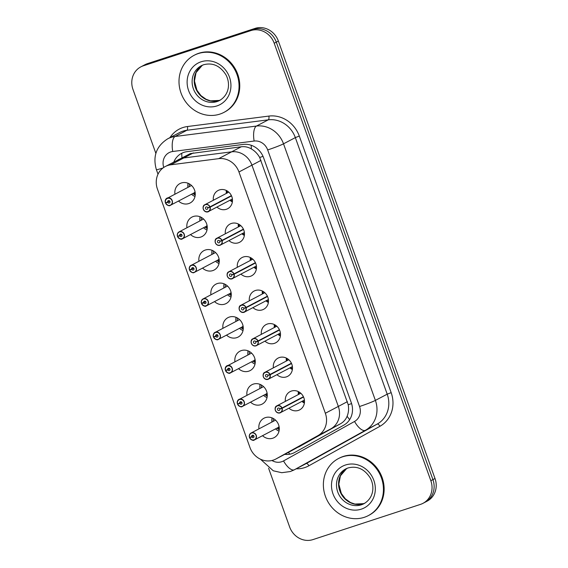 <?xml version="1.0" encoding="UTF-8"?>
<svg xmlns="http://www.w3.org/2000/svg" width="568" height="568" viewBox="0 0 568 568"><rect width="100%" height="100%" fill="white"/><g stroke="black" fill="none" stroke-linecap="round" stroke-linejoin="round"><path stroke-width="0.85" d="M275.764 459.072L288.743 452.242A19.319 17.651 -117.7 0 0 289.069 452.071A19.319 17.651 -117.7 0 1 288.743 452.242L340.459 423.792C343.569 422.031 345.791 419.518 347.119 416.252C348.575 412.716 348.937 408.882 348.219 404.735L259.69 157.471C257.602 153.786 254.847 150.946 251.411 148.958C248.251 147.077 244.872 146.345 241.265 146.764L190.323 153.608L165.267 166.53A19.319 17.651 -117.7 0 0 157.457 189.137L249.956 447.485A19.319 17.651 -117.7 0 0 275.764 459.072A19.319 17.651 -117.7 0 0 276.084 458.894L317.86 435.684A19.319 17.651 -117.7 0 0 325.35 413.255L238.958 171.983A19.319 17.651 -117.7 0 0 218.666 158.657L170.783 164.798A19.319 17.651 -117.7 0 0 167.766 165.48A19.319 17.651 -117.7 0 0 165.267 166.53M298.69 447.009L330.839 428.854A19.319 17.651 -117.7 0 0 338.329 406.425L251.936 165.153A19.319 17.651 -117.7 0 0 231.645 151.826L183.762 157.968A19.319 17.651 -117.7 0 0 180.745 158.649A19.319 17.651 -117.7 0 0 178.253 159.707A19.319 17.651 -117.7 0 1 180.745 158.649A19.319 17.651 -117.7 0 1 183.762 157.968L170.783 164.798M200.057 216.777A10.962 10.011 -117.7 0 0 199.936 220.909A10.962 10.011 -117.7 0 1 200.057 216.777M203.529 227.747A10.962 10.011 -117.7 0 0 207.008 229.983A10.962 10.011 -117.7 0 1 203.529 227.747M224.062 283.815A10.962 10.011 -117.7 0 0 223.941 287.948A10.962 10.011 -117.7 0 1 224.062 283.815M227.534 294.792A10.962 10.011 -117.7 0 0 231.013 297.029A10.962 10.011 -117.7 0 1 227.534 294.792M248.067 350.861A10.962 10.011 -117.7 0 0 247.939 354.993A10.962 10.011 -117.7 0 1 248.067 350.861M251.539 361.83A10.962 10.011 -117.7 0 0 255.018 364.067A10.962 10.011 -117.7 0 1 251.539 361.83M272.072 417.899A10.962 10.011 -117.7 0 0 271.944 422.038A10.962 10.011 -117.7 0 1 272.072 417.899M275.544 428.875A10.962 10.011 -117.7 0 0 279.023 431.112A10.962 10.011 -117.7 0 1 275.544 428.875M238.354 223.998A10.302 9.415 -117.7 0 0 238.333 226.944A10.302 9.415 -117.7 0 1 238.354 223.998M241.932 233.782A10.302 9.415 -117.7 0 0 244.368 235.436A10.302 9.415 -117.7 0 1 241.932 233.782M262.359 291.043A10.302 9.415 -117.7 0 0 262.338 293.99A10.302 9.415 -117.7 0 1 262.359 291.043M265.938 300.827A10.302 9.415 -117.7 0 0 268.373 302.474A10.302 9.415 -117.7 0 1 265.938 300.827M286.364 358.089A10.302 9.415 -117.7 0 0 286.343 361.028A10.302 9.415 -117.7 0 1 286.364 358.089M289.943 367.872A10.302 9.415 -117.7 0 0 292.378 369.519A10.302 9.415 -117.7 0 1 289.943 367.872M298.37 391.608A10.302 9.415 -117.7 0 0 298.342 394.554A10.302 9.415 -117.7 0 1 298.37 391.608M301.942 401.391A10.302 9.415 -117.7 0 0 304.384 403.039A10.302 9.415 -117.7 0 1 301.942 401.391M274.365 324.562A10.302 9.415 -117.7 0 0 274.337 327.509A10.302 9.415 -117.7 0 1 274.365 324.562M277.937 334.346A10.302 9.415 -117.7 0 0 280.379 335.993A10.302 9.415 -117.7 0 1 277.937 334.346M250.36 257.524A10.302 9.415 -117.7 0 0 250.332 260.464A10.302 9.415 -117.7 0 1 250.36 257.524M253.931 267.308A10.302 9.415 -117.7 0 0 256.374 268.955A10.302 9.415 -117.7 0 1 253.931 267.308M226.355 190.479A10.302 9.415 -117.7 0 0 226.334 193.425A10.302 9.415 -117.7 0 1 226.355 190.479M229.926 200.263A10.302 9.415 -117.7 0 0 232.369 201.91A10.302 9.415 -117.7 0 1 229.926 200.263M260.073 384.38A10.962 10.011 -117.7 0 0 259.945 388.512A10.962 10.011 -117.7 0 1 260.073 384.38M263.545 395.349A10.962 10.011 -117.7 0 0 267.024 397.586A10.962 10.011 -117.7 0 1 263.545 395.349M236.068 317.342A10.962 10.011 -117.7 0 0 235.94 321.474A10.962 10.011 -117.7 0 1 236.068 317.342M239.54 328.311A10.962 10.011 -117.7 0 0 243.019 330.548A10.962 10.011 -117.7 0 1 239.54 328.311M212.063 250.296A10.962 10.011 -117.7 0 0 211.935 254.429A10.962 10.011 -117.7 0 1 212.063 250.296M215.535 261.266A10.962 10.011 -117.7 0 0 219.014 263.502A10.962 10.011 -117.7 0 1 215.535 261.266M188.058 183.251A10.962 10.011 -117.7 0 0 187.93 187.383A10.962 10.011 -117.7 0 1 188.058 183.251M191.53 194.228A10.962 10.011 -117.7 0 0 195.009 196.464A10.962 10.011 -117.7 0 1 191.53 194.228M285.363 401.384A10.302 9.415 62.3 0 1 290.085 391.622A10.302 9.415 62.3 0 1 291.419 391.054A10.302 9.415 62.3 0 1 303.56 397.067A10.302 9.415 62.3 0 1 299.684 409.855A10.302 9.415 62.3 0 1 298.349 410.415A10.302 9.415 62.3 0 1 288.963 408.222M273.364 367.858A10.302 9.415 62.3 0 1 278.086 358.096A10.302 9.415 62.3 0 1 279.413 357.535A10.302 9.415 62.3 0 1 291.554 363.548A10.302 9.415 62.3 0 1 287.678 376.335A10.302 9.415 62.3 0 1 286.35 376.896A10.302 9.415 62.3 0 1 276.957 374.695M261.358 334.339A10.302 9.415 62.3 0 1 266.08 324.576A10.302 9.415 62.3 0 1 267.414 324.016A10.302 9.415 62.3 0 1 279.555 330.022A10.302 9.415 62.3 0 1 275.679 342.816A10.302 9.415 62.3 0 1 274.344 343.377A10.302 9.415 62.3 0 1 264.958 341.176M249.359 300.82A10.302 9.415 62.3 0 1 254.081 291.057A10.302 9.415 62.3 0 1 255.408 290.489A10.302 9.415 62.3 0 1 267.549 296.503A10.302 9.415 62.3 0 1 263.673 309.29A10.302 9.415 62.3 0 1 262.345 309.858A10.302 9.415 62.3 0 1 252.952 307.657M237.353 267.294A10.302 9.415 62.3 0 1 242.082 257.531A10.302 9.415 62.3 0 1 243.409 256.97A10.302 9.415 62.3 0 1 255.55 262.984A10.302 9.415 62.3 0 1 251.674 275.771A10.302 9.415 62.3 0 1 250.339 276.332A10.302 9.415 62.3 0 1 240.953 274.138M225.354 233.775A10.302 9.415 62.3 0 1 230.076 224.012A10.302 9.415 62.3 0 1 231.41 223.451A10.302 9.415 62.3 0 1 243.544 229.465A10.302 9.415 62.3 0 1 239.668 242.252A10.302 9.415 62.3 0 1 238.34 242.813A10.302 9.415 62.3 0 1 228.954 240.612M213.348 200.256A10.302 9.415 62.3 0 1 218.076 190.493A10.302 9.415 62.3 0 1 219.404 189.932A10.302 9.415 62.3 0 1 231.545 195.939A10.302 9.415 62.3 0 1 227.669 208.726A10.302 9.415 62.3 0 1 226.341 209.294A10.302 9.415 62.3 0 1 216.948 207.093M258.965 428.861A10.962 10.011 62.3 0 1 263.957 418.218A10.962 10.011 62.3 0 1 265.37 417.622A10.962 10.011 62.3 0 1 278.284 424.019A10.962 10.011 62.3 0 1 274.159 437.623A10.962 10.011 62.3 0 1 272.746 438.219A10.962 10.011 62.3 0 1 262.565 435.706M246.966 395.342A10.962 10.011 62.3 0 1 251.951 384.699A10.962 10.011 62.3 0 1 253.371 384.103A10.962 10.011 62.3 0 1 266.286 390.493A10.962 10.011 62.3 0 1 262.16 404.096A10.962 10.011 62.3 0 1 260.74 404.7A10.962 10.011 62.3 0 1 250.559 402.18M234.96 361.823A10.962 10.011 62.3 0 1 239.952 351.18A10.962 10.011 62.3 0 1 241.364 350.577A10.962 10.011 62.3 0 1 254.279 356.974A10.962 10.011 62.3 0 1 250.154 370.577A10.962 10.011 62.3 0 1 248.741 371.174A10.962 10.011 62.3 0 1 238.56 368.66M222.961 328.304A10.962 10.011 62.3 0 1 227.946 317.654A10.962 10.011 62.3 0 1 229.365 317.058A10.962 10.011 62.3 0 1 242.28 323.455A10.962 10.011 62.3 0 1 238.155 337.058A10.962 10.011 62.3 0 1 236.735 337.655A10.962 10.011 62.3 0 1 226.561 335.141M210.955 294.778A10.962 10.011 62.3 0 1 215.946 284.135A10.962 10.011 62.3 0 1 217.359 283.538A10.962 10.011 62.3 0 1 230.274 289.928A10.962 10.011 62.3 0 1 226.149 303.532A10.962 10.011 62.3 0 1 224.736 304.136A10.962 10.011 62.3 0 1 214.555 301.615M198.956 261.259A10.962 10.011 62.3 0 1 203.94 250.616A10.962 10.011 62.3 0 1 205.36 250.019A10.962 10.011 62.3 0 1 218.275 256.409A10.962 10.011 62.3 0 1 214.15 270.013A10.962 10.011 62.3 0 1 212.737 270.616A10.962 10.011 62.3 0 1 202.556 268.096M186.95 227.74A10.962 10.011 62.3 0 1 191.941 217.097A10.962 10.011 62.3 0 1 193.354 216.493A10.962 10.011 62.3 0 1 206.269 222.89A10.962 10.011 62.3 0 1 202.144 236.494A10.962 10.011 62.3 0 1 200.731 237.09A10.962 10.011 62.3 0 1 190.55 234.577M174.951 194.213A10.962 10.011 62.3 0 1 179.935 183.571A10.962 10.011 62.3 0 1 181.355 182.974A10.962 10.011 62.3 0 1 194.27 189.371A10.962 10.011 62.3 0 1 190.145 202.975A10.962 10.011 62.3 0 1 188.732 203.571A10.962 10.011 62.3 0 1 178.551 201.058M276.084 458.894L330.839 428.854A19.319 17.651 -117.7 0 0 338.329 406.425L251.936 165.153A19.319 17.651 -117.7 0 0 231.645 151.826L183.762 157.968L193.383 152.906M155.859 153.36L132.99 89.481A19.319 17.651 62.3 0 1 140.807 66.882A19.319 17.651 62.3 0 1 143.299 65.824L250.893 30.594A19.319 17.651 62.3 0 1 274.202 43.239L430.835 480.713L432.922 479.612A19.319 17.651 62.3 0 1 425.105 502.219A19.319 17.651 62.3 0 0 432.922 479.612L276.289 42.146L432.922 479.612L435.01 478.519A19.319 17.651 62.3 0 1 427.193 501.118L423.018 503.312A19.319 17.651 62.3 0 1 420.526 504.37L312.94 539.6A19.319 17.651 62.3 0 1 289.63 526.955L268.6 468.231M250.893 30.594L252.973 29.5A19.319 17.651 62.3 0 1 276.289 42.146A19.319 17.651 62.3 0 0 252.973 29.5L145.387 64.731L252.973 29.5L255.06 28.4A19.319 17.651 62.3 0 1 278.37 41.045L435.01 478.519M140.807 66.882L142.895 65.781A19.319 17.651 62.3 0 1 145.387 64.731A19.319 17.651 62.3 0 0 142.895 65.781L144.982 64.688A19.319 17.651 62.3 0 1 147.474 63.63L255.06 28.4M284.738 454.35A19.319 17.651 -117.7 0 0 294.401 452.597A19.319 17.651 -117.7 0 0 294.728 452.419L343.81 425.141A19.319 17.651 -117.7 0 0 351.301 402.719L263.587 157.755A19.319 17.651 -117.7 0 0 243.296 144.428L187.035 151.649A19.319 17.651 -117.7 0 0 184.018 152.331A19.319 17.651 -117.7 0 0 181.519 153.388A19.319 17.651 -117.7 0 0 173.829 162.029M430.835 480.713A19.319 17.651 62.3 0 1 423.018 503.312M165.558 203.046L165.622 203.024A3.735 3.415 -117.7 0 0 172.069 200.745A3.735 3.415 -117.7 0 0 165.515 202.719L165.437 202.733A3.862 3.529 62.3 0 1 172.118 200.412A3.862 3.529 62.3 0 1 170.166 205.417A3.862 3.529 62.3 0 1 165.565 203.046L166.907 202.336M165.515 202.719L167.681 202.123A1.285 1.179 62.3 0 1 169.903 201.349A1.285 1.179 62.3 0 1 169.25 203.017A1.285 1.179 62.3 0 1 167.716 202.229L165.622 203.024M167.716 202.229L169.782 201.136M167.681 202.123L169.718 201.051M165.437 202.733L165.444 202.726C164.99 200.731 165.529 199.269 167.063 198.367L191.537 185.487M194.654 192.318L194.632 194.483L194.164 194.419L194.796 192.914M194.597 194.604L194.164 194.419L194.597 194.604A9.415 8.598 62.3 0 0 195.236 194.916M189.392 183.904A9.656 8.825 -117.7 0 0 189.3 186.666M192.893 193.503A9.656 8.825 -117.7 0 0 194.299 194.512M209.997 206.866L209.84 206.929A3.735 3.415 -117.7 0 0 203.394 209.209A3.735 3.415 -117.7 0 0 209.947 207.235L210.11 207.178A3.862 3.529 62.3 0 1 203.436 209.5A3.862 3.529 62.3 0 1 205.389 204.494A3.862 3.529 62.3 0 1 209.997 206.866L231.389 195.605M209.947 207.235L207.781 207.831A1.285 1.179 62.3 0 1 205.559 208.605A1.285 1.179 62.3 0 1 206.212 206.937A1.285 1.179 62.3 0 1 207.746 207.725L209.84 206.929M210.11 207.178L231.531 195.91M207.781 207.831L208.612 207.398M219.866 114.104A32.199 29.415 62.3 0 1 181.93 95.325A32.199 29.415 62.3 0 1 194.043 55.359A32.199 29.415 62.3 0 1 198.196 53.598A32.199 29.415 62.3 0 1 236.132 72.385A32.199 29.415 62.3 0 1 224.019 112.343A32.199 29.415 62.3 0 1 219.866 114.104M194.043 55.359L194.739 54.989A32.199 29.415 62.3 0 1 198.892 53.236A32.199 29.415 62.3 0 1 236.828 72.015A32.199 29.415 62.3 0 1 224.715 111.981L224.019 112.343M207.135 225.851L182.165 238.936C181.213 239.81 179.68 239.021 177.557 236.572L177.628 236.544A3.735 3.415 -117.7 0 0 184.067 234.264A3.735 3.415 -117.7 0 0 177.514 236.238L177.45 236.245A3.862 3.529 62.3 0 1 184.117 233.931A3.862 3.529 62.3 0 1 182.165 238.936A3.862 3.529 62.3 0 1 177.564 236.565L178.906 235.855M177.514 236.238L179.68 235.642A1.285 1.179 62.3 0 1 181.902 234.868A1.285 1.179 62.3 0 1 181.249 236.544A1.285 1.179 62.3 0 1 179.715 235.748L177.628 236.544M179.715 235.748L181.788 234.662M179.68 235.642L181.724 234.57M206.66 225.837L206.603 228.13L206.163 227.938L206.795 226.44M206.603 228.13L206.163 227.938L206.603 228.13A9.415 8.598 62.3 0 0 207.235 228.435M201.399 217.423A9.656 8.825 -117.7 0 0 201.299 220.185M204.899 227.03A9.656 8.825 -117.7 0 0 206.298 228.031M194.164 272.455C193.212 273.336 191.679 272.548 189.556 270.091L189.627 270.07A3.735 3.415 -117.7 0 0 196.074 267.784A3.735 3.415 -117.7 0 0 189.52 269.764L189.449 269.772A3.862 3.529 62.3 0 1 196.123 267.45A3.862 3.529 62.3 0 1 194.668 272.249L194.164 272.455A3.862 3.529 62.3 0 1 189.57 270.091L190.905 269.381M189.52 269.764L191.686 269.168A1.285 1.179 62.3 0 1 193.908 268.394A1.285 1.179 62.3 0 1 193.255 270.063A1.285 1.179 62.3 0 1 191.721 269.267L189.627 270.07M191.721 269.267L193.787 268.181M191.686 269.168L193.724 268.089M218.659 259.363L218.637 261.521L218.169 261.457L218.801 259.959M218.602 261.649L218.169 261.457L218.602 261.649A9.415 8.598 62.3 0 0 219.241 261.954M213.398 250.942A9.656 8.825 -117.7 0 0 213.305 253.711M216.898 260.549A9.656 8.825 -117.7 0 0 218.304 261.55M206.163 305.982A3.862 3.529 62.3 0 1 201.569 303.61L202.911 302.9M201.519 303.284L201.455 303.291A3.862 3.529 62.3 0 1 208.122 300.969A3.862 3.529 62.3 0 1 206.17 305.982C205.218 306.855 203.685 306.067 201.555 303.61L201.633 303.589A3.735 3.415 -117.7 0 0 208.073 301.31A3.735 3.415 -117.7 0 0 201.519 303.284L205.73 301.615M203.685 302.687A1.285 1.179 62.3 0 1 205.907 301.913A1.285 1.179 62.3 0 1 205.254 303.582A1.285 1.179 62.3 0 1 203.72 302.794L201.633 303.589M203.72 302.794L205.793 301.7M230.665 292.882L230.608 295.168L230.168 294.984L230.8 293.478M230.608 295.168L230.168 294.984L230.608 295.168A9.415 8.598 62.3 0 0 231.24 295.474M225.404 284.461A9.656 8.825 -117.7 0 0 225.304 287.231M228.904 294.068A9.656 8.825 -117.7 0 0 230.303 295.076M243.139 326.415L218.169 339.501C217.217 340.374 215.684 339.586 213.561 337.136L213.632 337.108A3.735 3.415 -117.7 0 0 220.079 334.829A3.735 3.415 -117.7 0 0 213.525 336.803L213.447 336.817A3.862 3.529 62.3 0 1 220.121 334.495A3.862 3.529 62.3 0 1 218.169 339.501A3.862 3.529 62.3 0 1 213.575 337.129L214.91 336.419M213.525 336.803L215.684 336.206A1.285 1.179 62.3 0 1 217.913 335.432A1.285 1.179 62.3 0 1 217.26 337.101A1.285 1.179 62.3 0 1 215.726 336.313L213.632 337.108M215.726 336.313L217.792 335.226M215.684 336.206L217.729 335.134M213.447 336.817L213.454 336.81C213 334.815 213.54 333.359 215.073 332.45L239.547 319.578M242.664 326.401L242.642 328.567L242.167 328.503L242.806 327.005M242.607 328.687L242.167 328.503L242.607 328.687A9.415 8.598 62.3 0 0 243.246 329M237.403 317.988A9.656 8.825 -117.7 0 0 237.31 320.75M240.903 327.594A9.656 8.825 -117.7 0 0 242.309 328.595M221.996 240.385L221.839 240.449A3.735 3.415 -117.7 0 0 215.4 242.735A3.735 3.415 -117.7 0 0 221.953 240.761L222.109 240.704A3.862 3.529 62.3 0 1 215.442 243.019A3.862 3.529 62.3 0 1 217.395 238.013A3.862 3.529 62.3 0 1 221.996 240.385L243.395 229.131M221.953 240.761L219.788 241.357A1.285 1.179 62.3 0 1 217.565 242.124A1.285 1.179 62.3 0 1 218.211 240.456A1.285 1.179 62.3 0 1 219.752 241.251L221.839 240.449M222.109 240.704L243.53 229.429M219.788 241.357L220.611 240.917M234.002 273.904L233.846 273.975A3.735 3.415 -117.7 0 0 227.399 276.254A3.735 3.415 -117.7 0 0 233.952 274.28L234.115 274.223A3.862 3.529 62.3 0 1 227.441 276.538A3.862 3.529 62.3 0 1 229.394 271.532A3.862 3.529 62.3 0 1 234.002 273.904L255.394 262.65M233.952 274.28L231.787 274.876A1.285 1.179 62.3 0 1 229.564 275.65A1.285 1.179 62.3 0 1 230.218 273.982A1.285 1.179 62.3 0 1 231.751 274.77L233.846 273.975M234.115 274.223L255.536 262.956M231.787 274.876L232.617 274.443M246.001 307.43L245.845 307.494A3.735 3.415 -117.7 0 0 239.405 309.773A3.735 3.415 -117.7 0 0 245.951 307.799L246.114 307.742A3.862 3.529 62.3 0 1 239.447 310.064A3.862 3.529 62.3 0 1 241.4 305.059A3.862 3.529 62.3 0 1 246.001 307.43L267.4 296.169M245.951 307.799L243.793 308.396A1.285 1.179 62.3 0 1 241.57 309.169A1.285 1.179 62.3 0 1 242.216 307.501A1.285 1.179 62.3 0 1 243.75 308.289L245.845 307.494M246.114 307.742L267.535 296.475M243.793 308.396L244.616 307.962M364.237 517.327A32.199 29.415 62.3 0 1 326.302 498.541A32.199 29.415 62.3 0 1 338.414 458.582A32.199 29.415 62.3 0 1 342.575 456.821A32.199 29.415 62.3 0 1 380.51 475.608A32.199 29.415 62.3 0 1 368.398 515.566A32.199 29.415 62.3 0 1 364.237 517.327M338.414 458.582L339.11 458.213A32.199 29.415 62.3 0 1 343.271 456.452A32.199 29.415 62.3 0 1 381.206 475.238A32.199 29.415 62.3 0 1 369.094 515.204L368.398 515.566M255.146 359.934L230.168 373.02C229.224 373.9 227.683 373.105 225.56 370.655L225.638 370.634A3.735 3.415 -117.7 0 0 232.078 368.348A3.735 3.415 -117.7 0 0 225.524 370.322L225.446 370.336A3.862 3.529 62.3 0 1 232.127 368.014A3.862 3.529 62.3 0 1 230.175 373.02A3.862 3.529 62.3 0 1 225.574 370.655L226.916 369.938M225.524 370.322L227.69 369.725A1.285 1.179 62.3 0 1 229.912 368.959A1.285 1.179 62.3 0 1 229.259 370.627A1.285 1.179 62.3 0 1 227.725 369.832L225.638 370.634M227.725 369.832L229.799 368.746M227.69 369.725L229.735 368.653M225.446 370.336L225.46 370.329C224.999 368.334 225.546 366.878 227.072 365.97L251.546 353.097M254.67 359.927L254.613 362.214L254.173 362.022L254.805 360.524M254.613 362.214L254.173 362.022L254.613 362.214A9.415 8.598 62.3 0 0 255.245 362.519M249.402 351.507A9.656 8.825 -117.7 0 0 249.309 354.276M252.909 361.113A9.656 8.825 -117.7 0 0 254.308 362.114M267.145 393.454L242.174 406.546C241.222 407.419 239.689 406.631 237.566 404.175L237.637 404.153A3.735 3.415 -117.7 0 0 244.084 401.874A3.735 3.415 -117.7 0 0 237.53 403.848L237.452 403.862A3.862 3.529 62.3 0 1 244.126 401.533A3.862 3.529 62.3 0 1 242.174 406.539A3.862 3.529 62.3 0 1 237.573 404.175L238.915 403.465M237.53 403.848L239.689 403.252A1.285 1.179 62.3 0 1 241.911 402.478A1.285 1.179 62.3 0 1 241.265 404.146A1.285 1.179 62.3 0 1 239.731 403.358L237.637 404.153M239.731 403.358L241.798 402.265M239.689 403.252L241.734 402.172M237.452 403.862L237.459 403.855C237.005 401.853 237.545 400.397 239.078 399.489L263.552 386.616M266.669 393.446L266.612 395.733L266.172 395.548L266.811 394.043M266.612 395.733L266.172 395.548L266.612 395.733A9.415 8.598 62.3 0 0 267.251 396.038M261.408 385.026A9.656 8.825 -117.7 0 0 261.308 387.795M264.908 394.632A9.656 8.825 -117.7 0 0 266.314 395.633M279.151 426.98L254.173 440.065C253.229 440.938 251.688 440.15 249.565 437.694L249.643 437.672A3.735 3.415 -117.7 0 0 256.083 435.393A3.735 3.415 -117.7 0 0 249.529 437.367L249.466 437.374A3.862 3.529 62.3 0 1 256.132 435.06A3.862 3.529 62.3 0 1 254.18 440.065A3.862 3.529 62.3 0 1 249.579 437.694L250.921 436.984M249.529 437.367L251.695 436.771A1.285 1.179 62.3 0 1 253.917 435.997A1.285 1.179 62.3 0 1 253.264 437.665A1.285 1.179 62.3 0 1 251.731 436.877L249.643 437.672M251.731 436.877L253.804 435.791M251.695 436.771L253.74 435.699M278.675 426.966L278.618 429.252L278.178 429.067L278.81 427.562M278.618 429.252L278.178 429.067L278.618 429.252A9.415 8.598 62.3 0 0 279.25 429.564M273.407 418.552A9.656 8.825 -117.7 0 0 273.314 421.314M276.914 428.151A9.656 8.825 -117.7 0 0 278.313 429.16M258.007 340.949L257.844 341.013A3.735 3.415 -117.7 0 0 251.404 343.299A3.735 3.415 -117.7 0 0 257.957 341.318L258.113 341.269A3.862 3.529 62.3 0 1 251.446 343.583A3.862 3.529 62.3 0 1 253.399 338.578A3.862 3.529 62.3 0 1 258.007 340.949L279.399 329.688M257.957 341.318L255.792 341.915A1.285 1.179 62.3 0 1 253.569 342.689A1.285 1.179 62.3 0 1 254.223 341.02A1.285 1.179 62.3 0 1 255.756 341.815L257.844 341.013M258.113 341.269L279.541 329.994M255.792 341.915L256.622 341.482M270.006 374.468L269.85 374.539A3.735 3.415 -117.7 0 0 263.41 376.818A3.735 3.415 -117.7 0 0 269.956 374.845L270.119 374.788A3.862 3.529 62.3 0 1 263.453 377.102A3.862 3.529 62.3 0 1 265.405 372.097A3.862 3.529 62.3 0 1 270.006 374.468L291.405 363.215M269.956 374.845L267.798 375.441A1.285 1.179 62.3 0 1 265.575 376.215A1.285 1.179 62.3 0 1 266.222 374.539A1.285 1.179 62.3 0 1 267.755 375.334L269.85 374.539M270.119 374.788L291.54 363.513M267.798 375.441L268.621 375.001M282.005 407.994L281.849 408.058A3.735 3.415 -117.7 0 0 275.409 410.337A3.735 3.415 -117.7 0 0 281.962 408.364L282.118 408.307A3.862 3.529 62.3 0 1 275.452 410.628A3.862 3.529 62.3 0 1 277.404 405.616A3.862 3.529 62.3 0 1 282.005 407.994L303.404 396.734M281.962 408.364L279.797 408.96A1.285 1.179 62.3 0 1 277.575 409.734A1.285 1.179 62.3 0 1 278.228 408.065A1.285 1.179 62.3 0 1 279.761 408.853L281.849 408.058M282.118 408.307L303.546 397.039M279.797 408.96L280.627 408.527M289.879 454.173A19.319 7.853 -119.1 0 1 288.395 452.426M349.661 419.617A19.319 7.853 -119.1 0 1 347.119 416.252M340.459 423.792L317.86 435.684M347.382 401.661L325.35 413.255M351.592 403.592A19.319 1.2 160.3 0 1 348.219 404.735M263.027 156.342A19.319 1.2 160.3 0 1 259.69 157.471M260.996 160.389L238.958 171.983M241.265 146.764L218.666 158.657M251.411 148.958A19.319 7.441 -97.3 0 1 251.205 145.273M181.973 157.748A19.319 7.441 -97.3 0 1 181.767 153.261M147.474 63.63L143.299 65.824M278.37 41.045L274.202 43.239M271.951 460.499A12.879 11.765 -117.7 0 0 281.657 461.741A12.879 11.765 -117.7 0 0 283.538 460.925L354.546 421.456A12.879 11.765 -117.7 0 0 359.544 406.503L267.677 149.931A12.879 11.765 -117.7 0 0 254.144 141.049L172.743 151.493A12.879 11.765 -117.7 0 0 170.734 151.947A12.879 11.765 -117.7 0 0 163.761 167.439M167.709 138.812A25.759 23.529 62.3 0 1 171.032 137.406A25.759 23.529 62.3 0 1 175.058 136.498L186.879 130.278A25.759 23.529 -117.7 0 0 182.853 131.187A25.759 23.529 -117.7 0 0 179.531 132.593L167.709 138.812C156.37 146.061 152.586 156.328 156.37 169.619A12.879 0.802 -19.7 0 0 162.973 168M172.743 151.493A12.879 4.956 -97.3 0 1 175.058 136.498L256.459 126.053A25.759 23.529 62.3 0 1 283.517 143.825L375.384 400.397A25.759 23.529 62.3 0 1 365.394 430.295L294.387 469.764A25.759 23.529 62.3 0 1 293.954 469.999L305.776 463.779A25.759 23.529 -117.7 0 0 306.209 463.545L377.216 424.076A25.759 23.529 -117.7 0 0 387.206 394.178L295.339 137.605A25.759 23.529 -117.7 0 0 268.281 119.834L186.879 130.278A3.216 1.242 82.7 0 0 187.461 126.529L268.863 116.085A28.975 26.469 62.3 0 1 299.3 136.071L391.167 392.651A28.975 26.469 62.3 0 1 379.928 426.291L308.921 465.753A28.975 26.469 62.3 0 1 296.198 468.813M308.921 465.753A3.216 1.306 60.9 0 0 306.209 463.545L294.387 469.764A12.879 5.24 -119.1 0 1 283.538 460.925M169.953 137.626A28.975 26.469 62.3 0 1 182.931 127.552A28.975 26.469 62.3 0 1 187.461 126.529M254.144 141.049A12.879 4.956 -97.3 0 1 256.459 126.053L268.281 119.834A3.216 1.242 82.7 0 0 268.863 116.085M267.677 149.931A12.879 0.802 -19.7 0 0 283.517 143.825L295.339 137.605L299.3 136.071M354.546 421.456A12.879 5.24 -119.1 0 0 365.394 430.295L377.216 424.076A3.216 1.306 60.9 0 1 379.928 426.291M359.544 406.503A12.879 0.802 -19.7 0 0 375.384 400.397L387.206 394.178L391.167 392.651M232.468 200.973A9.415 8.605 62.2 0 1 230.757 199.829M227.157 192.992A9.415 8.605 62.2 0 1 227.179 190.933M201.285 65.753L203.72 64.716C212.744 62.402 220.164 65.789 225.972 74.877C230.473 83.368 229.33 94.757 219.56 100.493A19.624 17.927 62.3 0 1 217.026 101.566A19.624 17.927 62.3 0 1 193.901 90.113A19.624 17.927 62.3 0 1 201.285 65.753A19.624 17.927 62.3 0 1 203.628 64.745M216.933 105.925A23.494 21.463 62.3 0 1 188.59 90.546A23.494 21.463 62.3 0 1 201.129 61.777A23.494 21.463 62.3 0 1 229.472 77.156A23.494 21.463 62.3 0 1 216.933 105.925M220.576 99.911A19.624 17.927 62.3 0 1 219.113 100.465A19.624 17.927 62.3 0 1 196.258 89.609A19.624 17.927 62.3 0 1 202.336 65.249L196.031 72.64L194.469 81.004L196.94 90.227L200.973 95.637L206.149 99.315L210.558 100.848L219.212 100.422L220.583 99.904M219.134 259.37L194.668 272.249A3.862 3.529 62.3 0 1 194.171 272.455M244.467 234.492A9.415 8.605 62.2 0 1 242.756 233.349M239.163 226.511A9.415 8.605 62.2 0 1 239.185 224.452M256.473 268.018A9.415 8.605 62.2 0 1 254.762 266.868M251.162 260.03A9.415 8.605 62.2 0 1 251.184 257.971M268.472 301.537A9.415 8.605 62.2 0 1 266.761 300.394M263.169 293.549A9.415 8.605 62.2 0 1 263.19 291.498M345.656 468.976L348.099 467.94C357.116 465.625 364.535 469.012 370.343 478.1C374.852 486.591 373.709 497.973 363.932 503.709A19.624 17.927 62.3 0 1 361.397 504.789A19.624 17.927 62.3 0 1 338.272 493.336A19.624 17.927 62.3 0 1 345.656 468.976A19.624 17.927 62.3 0 1 347.999 467.968M361.312 509.148A23.494 21.463 62.3 0 1 332.962 493.769A23.494 21.463 62.3 0 1 345.5 465A23.494 21.463 62.3 0 1 373.85 480.379A23.494 21.463 62.3 0 1 361.312 509.148M346.721 468.465L340.402 475.863L338.84 484.227L341.318 493.45L345.351 498.853L350.527 502.538L354.929 504.072L363.584 503.646L364.954 503.127A19.624 17.927 62.3 0 1 363.484 503.688A19.624 17.927 62.3 0 1 340.63 492.832A19.624 17.927 62.3 0 1 346.707 468.465M280.478 335.056A9.415 8.605 62.2 0 1 278.767 333.913M275.168 327.076A9.415 8.605 62.2 0 1 275.189 325.017M292.477 368.575A9.415 8.605 62.2 0 1 290.766 367.432M287.167 360.595A9.415 8.605 62.2 0 1 287.195 358.536M304.476 402.101A9.415 8.605 62.2 0 1 302.772 400.951M299.173 394.114A9.415 8.605 62.2 0 1 299.194 392.055M260.421 459.185L273.286 470.794L281.756 472.704L290.298 471.539L293.954 469.999M156.37 169.619L158.003 174.191M195.136 192.332L170.159 205.417C169.207 206.291 167.674 205.502 165.551 203.046M194.497 194.661L195.229 195.023M228.797 192.126L204.892 204.7C201.384 205.801 203.394 213.106 207.987 211.757L232.39 198.97M232.461 201.079L230.679 199.865M227.079 193.028L227.094 190.876M177.443 236.252C176.989 234.25 177.536 232.795 179.069 231.886L203.536 219.014M206.504 228.18L207.228 228.542M189.442 269.779C188.995 267.769 189.534 266.314 191.068 265.405L215.542 252.533M218.502 261.699L219.234 262.061M231.141 292.889L206.17 305.982M201.448 303.298C200.994 301.288 201.541 299.833 203.074 298.931L227.541 286.052M230.509 295.218L231.233 295.58M242.508 328.744L243.239 329.106M240.796 225.652L216.898 238.226C213.383 239.327 215.4 246.626 219.994 245.277L244.396 232.489M244.46 234.598L242.685 233.391M239.085 226.554L239.093 224.403M252.796 259.171L228.897 271.745C225.389 272.846 227.399 280.152 231.992 278.796L256.395 266.009M256.466 268.117L254.684 266.91M251.084 260.073L251.099 257.922M264.802 292.69L240.903 305.264C237.388 306.365 239.405 313.671 243.999 312.315L268.401 299.528M268.465 301.636L266.69 300.429M263.091 293.592L263.098 291.441M254.514 362.263L255.238 362.625M266.513 395.782L267.244 396.144M249.451 437.381C249.004 435.379 249.551 433.924 251.077 433.015L275.551 420.135M278.519 429.309L279.243 429.671M276.801 326.217L252.902 338.791C249.395 339.884 251.404 347.19 255.998 345.841L280.4 333.054M280.471 335.163L278.689 333.956M275.089 327.111L275.104 324.96M288.807 359.736L264.908 372.31C261.394 373.41 263.41 380.709 268.004 379.36L292.406 366.573M292.47 368.682L290.695 367.475M287.096 360.637L287.103 358.486M300.806 393.255L276.907 405.829C273.393 406.929 275.409 414.235 280.003 412.879L304.405 400.092M304.476 402.201L302.694 400.994M299.095 394.156L299.109 392.005"/></g></svg>
